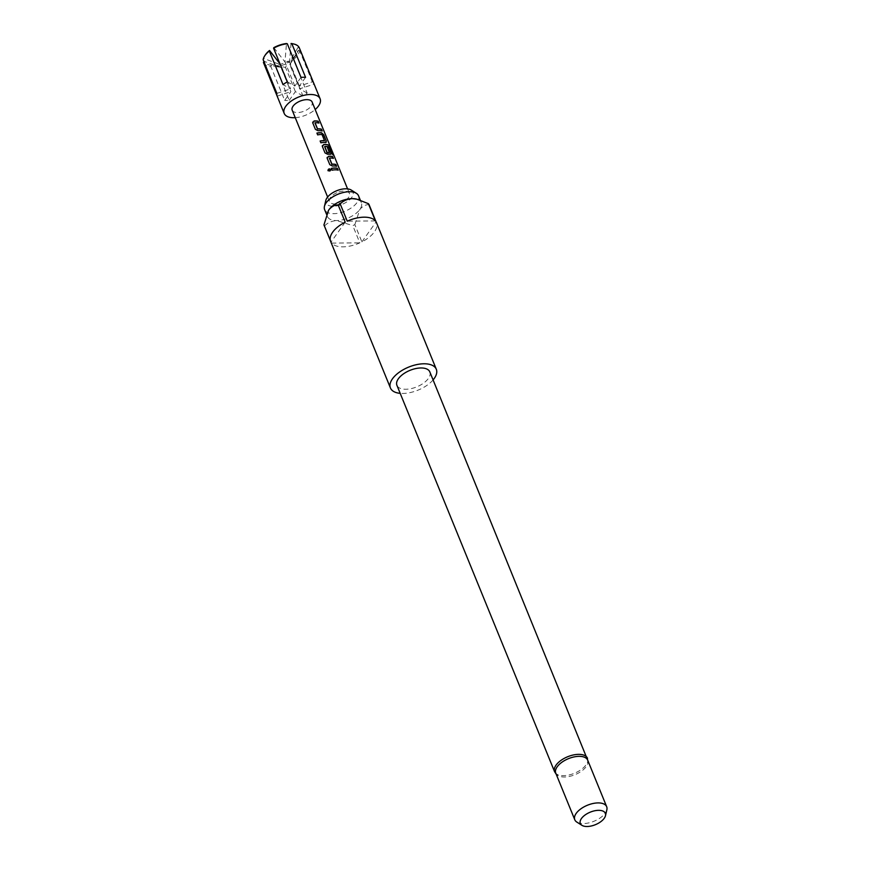 <?xml version="1.0" encoding="UTF-8"?>
<svg xmlns="http://www.w3.org/2000/svg" width="870" height="870" viewBox="0 0 870 870"><rect width="100%" height="100%" fill="white"/><g stroke="black" fill="none" stroke-linecap="round" stroke-linejoin="round"><path stroke-width="0.65" stroke-dasharray="4.35 3.26" d="M295.245 117.678A19.39 9.733 157.8 0 0 303.195 116.091A19.39 9.733 157.8 0 0 315.19 109.533M275.605 65.196L275.496 66.707A19.39 9.733 157.8 0 0 282.424 65.217A19.39 9.733 157.8 0 0 289.21 62.259L288.296 61.074L285.556 67.49L275.605 65.196A18.313 9.189 157.8 0 0 282.021 63.793A18.313 9.189 157.8 0 0 288.296 61.074M292.548 58.268A18.313 9.189 157.8 0 0 296.866 53.679A18.313 9.189 157.8 0 0 298.279 50.21L289.808 64.674L292.548 58.268L293.473 59.443L307.197 93.079A19.39 9.733 -22.2 0 1 302.934 95.896L289.21 62.259M293.473 59.443A19.39 9.733 157.8 0 0 299.661 50.743L298.279 50.21M305.566 77.343L299.378 86.054L313.091 81.595A19.39 9.733 -22.2 0 1 313.385 84.368L299.661 50.743M273.8 47.665L284.979 61.944L286.48 43.543M351.252 190.062A14.583 7.319 -22.2 0 1 349.577 199.817A14.583 7.319 -22.2 0 1 333.253 206.255A14.583 7.319 -22.2 0 1 325.815 200.437M358.527 195.772A18.313 9.189 -22.2 0 1 352.089 207.343A18.313 9.189 -22.2 0 1 333.775 213.661A18.313 9.189 -22.2 0 1 324.619 209.616M587.685 760.162A17.237 8.656 -22.2 0 1 587.892 763.077A17.237 8.656 -22.2 0 1 564.391 776.997A17.237 8.656 -22.2 0 1 557.67 775.409A17.237 8.656 -22.2 0 1 555.778 773.18M606.858 809.785A17.237 8.656 -22.2 0 1 583.4 823.564A17.237 8.656 -22.2 0 1 576.799 822.063M429.823 371.903A17.77 8.928 -22.2 0 1 423.57 383.126A17.77 8.928 -22.2 0 1 405.801 389.26A17.77 8.928 -22.2 0 1 396.916 385.323M433.097 379.918A24.773 12.441 -22.2 0 1 402.821 393.457A24.773 12.441 -22.2 0 1 400.189 393.349M323.944 224.906A24.773 12.441 157.8 0 0 324.63 225.863L331.666 243.111A24.773 12.441 157.8 0 0 342.997 246.852A24.773 12.441 157.8 0 0 359.821 242.85L352.785 225.602A24.773 12.441 157.8 0 0 354.851 224.623L361.887 241.871A24.773 12.441 157.8 0 0 376.482 222.655M356.472 199.089A18.313 9.189 -22.2 0 1 361.344 202.677A18.313 9.189 -22.2 0 1 359.843 209.452A18.313 9.189 -22.2 0 1 336.592 220.556A18.313 9.189 -22.2 0 1 327.435 216.51A18.313 9.189 -22.2 0 1 328.327 210.681M292.19 110.185A10.766 5.405 157.8 0 0 302.738 111.654A10.766 5.405 157.8 0 0 312.134 102.04M338.887 191.976A10.766 5.405 -22.2 0 1 349.435 193.455A10.766 5.405 -22.2 0 1 340.039 203.069A10.766 5.405 -22.2 0 1 329.491 201.59A10.766 5.405 -22.2 0 1 338.887 191.976M330.611 241.371A24.773 12.441 157.8 0 0 330.991 242.154L330.339 240.555M354.851 224.623L359.843 209.452C362.638 206.168 365.704 204.559 369.054 204.624M361.887 241.871L376.09 221.872M324.63 225.863C327.588 222.785 331.579 221.013 336.592 220.556L352.785 225.602M331.666 243.111L359.821 242.85M345.194 222.165L330.991 242.154M375.416 220.915L347.26 221.176M291.026 43.5L289.525 61.9L297.997 47.437A18.313 9.189 157.8 0 0 292.831 43.794M297.997 47.437L299.367 47.97M281.01 67.534L264.099 61.302A18.313 9.189 157.8 0 0 269.265 64.945A18.313 9.189 157.8 0 0 271.059 65.239L281.01 67.534L290.863 91.676L284.675 100.387L270.951 66.751L271.059 65.239M263.469 62.618A19.39 9.733 157.8 0 0 270.951 66.751M264.099 61.302L263.425 62.499M299.378 86.054L289.525 61.9M277.149 96.135L290.863 91.676M265.23 55.06A18.313 9.189 157.8 0 0 263.817 58.529L280.727 64.761L290.58 88.903L283.054 84.651M263.142 59.725L263.817 58.529M275.496 66.707L289.221 100.344A19.39 9.733 -22.2 0 1 284.675 100.387M296.866 53.679L289.808 64.674L299.671 88.827L313.385 84.368M276.867 93.362L290.58 88.903M307.197 93.079L299.671 88.827M302.934 95.896L295.408 91.633L289.221 100.344M301.02 77.386L294.832 86.086L287.307 81.834M295.408 91.633L285.556 67.49M294.832 86.086L284.979 61.944M331.329 168.399L332.035 170.335A10.56 5.296 157.8 0 1 338.028 170.281L337.951 170.096M327.99 170.694L327.968 170.64C329.404 171.727 330.263 171.423 330.546 169.715M329.795 164.658L332.362 166.159A10.56 5.296 157.8 0 1 336.451 166.42L336.375 166.235M327.207 158.318L329.773 164.778M327.109 157.492L327.185 158.438M333.221 158.514A10.56 5.296 157.8 0 0 329.404 158.22L329.469 158.09M322.313 145.725L322.411 146.551M322.378 146.671L324.999 152.892M324.967 153.011L327.631 154.262M327.566 154.381A10.56 5.296 157.8 0 1 330.165 154.36L330.285 154.24M330.165 154.36L330.981 154.131M327.25 147.465L329.458 152.489M324.684 146.649A10.56 5.296 157.8 0 1 329.425 147.302L329.589 147.193M329.556 147.465L332.644 154.523M333.471 155.382A10.56 5.296 157.8 0 0 332.481 154.632M320.138 140.994L320.856 142.93A10.56 5.296 157.8 0 1 325.369 142.593L326.174 142.354M322.194 134.665L324.466 140.646M321.911 134.665A10.56 5.296 157.8 0 0 317.626 135.024L317.659 134.904M316.919 133.088L317.626 135.024M315.386 129.347L317.952 130.848A10.56 5.296 157.8 0 1 322.041 131.109L321.965 130.924M312.798 123.007L315.364 129.467M312.721 122.083L312.776 123.127M318.812 123.203A10.56 5.296 157.8 0 0 314.994 122.909L315.06 122.779M587.5 758.281A17.77 8.928 -22.2 0 1 581.247 769.515A17.77 8.928 -22.2 0 1 563.488 775.648A17.77 8.928 -22.2 0 1 554.592 771.712M588.076 761.13L587.892 763.077M361.344 202.677L360.321 200.187M347.576 188.888L349.435 193.455M327.631 197.022L329.491 201.59M327.435 216.51L326.587 214.411M556.169 774.148L557.67 775.409M277.639 66.87L269.265 64.945"/><path stroke-width="1.3" d="M330.622 170.096L330.546 169.715C329.077 168.53 328.229 168.834 327.968 170.64L330.252 170.803L330.546 169.596L329.436 168.823L327.99 170.694M287.296 43.75A19.39 9.733 157.8 0 0 280.368 45.251A19.39 9.733 157.8 0 0 273.582 48.209L273.8 47.665A18.313 9.189 157.8 0 1 280.075 44.946A18.313 9.189 157.8 0 1 286.48 43.543L287.296 43.75L301.02 77.386A19.39 9.733 -22.2 0 1 305.566 77.343L291.841 43.707L291.026 43.5A18.313 9.189 157.8 0 1 292.831 43.794L293.875 44.033A19.39 9.733 157.8 0 0 291.841 43.707M315.19 109.533A19.39 9.733 157.8 0 0 320.106 98.788A19.39 9.733 157.8 0 0 301.129 96.124A19.39 9.733 157.8 0 0 284.207 113.437A19.39 9.733 157.8 0 0 295.245 117.678M293.875 44.033A19.39 9.733 157.8 0 1 299.345 47.904A19.39 9.733 157.8 0 1 299.367 47.97L313.091 81.595M326.587 214.411L324.619 209.616A18.313 9.189 -22.2 0 1 324.445 206.353L325.815 200.437A14.583 7.319 -22.2 0 1 345.673 188.79A14.583 7.319 -22.2 0 1 351.252 190.062L356.385 193.325A18.313 9.189 -22.2 0 1 358.527 195.772L360.321 200.187M324.445 206.353A18.313 9.189 -22.2 0 1 349.37 191.726A18.313 9.189 -22.2 0 1 356.385 193.325M581.932 825.325L576.799 822.063A17.237 8.656 -22.2 0 1 574.776 819.747L555.778 773.18A17.237 8.656 -22.2 0 1 561.835 762.294A17.237 8.656 -22.2 0 1 579.072 756.345A17.237 8.656 -22.2 0 1 587.685 760.162L606.684 806.729A17.237 8.656 -22.2 0 1 606.858 809.785L605.476 815.712A13.507 6.775 157.8 0 0 598.593 810.329A13.507 6.775 157.8 0 0 583.487 816.277A13.507 6.775 157.8 0 0 581.932 825.325A13.507 6.775 157.8 0 0 587.098 826.5A13.507 6.775 157.8 0 0 605.476 815.712M574.776 819.747A17.237 8.656 -22.2 0 1 580.845 808.861A17.237 8.656 -22.2 0 1 598.071 802.912A17.237 8.656 -22.2 0 1 606.684 806.729M587.5 758.281A17.77 8.928 -22.2 0 0 578.615 754.355A17.77 8.928 -22.2 0 0 560.846 760.489A17.77 8.928 -22.2 0 0 554.592 771.712L396.916 385.323A17.77 8.928 -22.2 0 1 403.169 374.1A17.77 8.928 -22.2 0 1 420.928 367.966A17.77 8.928 -22.2 0 1 429.823 371.903L588.076 761.13M400.189 393.349A24.773 12.441 -22.2 0 1 390.434 387.976A24.773 12.441 -22.2 0 1 399.145 372.327A24.773 12.441 -22.2 0 1 423.907 363.78A24.773 12.441 -22.2 0 1 436.305 369.25A24.773 12.441 -22.2 0 1 433.097 379.918M436.305 369.25L376.482 222.655A24.773 12.441 157.8 0 0 376.09 221.872L369.054 204.624A24.773 12.441 157.8 0 0 368.38 203.667L375.416 220.915A24.773 12.441 157.8 0 0 364.084 217.174A24.773 12.441 157.8 0 0 347.26 221.176L340.213 203.928A24.773 12.441 157.8 0 0 338.158 204.918L345.194 222.165A24.773 12.441 157.8 0 0 330.611 241.371L390.434 387.976M328.327 210.681A18.313 9.189 -22.2 0 1 328.577 210.279A18.313 9.189 -22.2 0 1 328.936 209.735A18.313 9.189 -22.2 0 1 352.187 198.621A18.313 9.189 -22.2 0 1 356.178 199.012A18.313 9.189 -22.2 0 1 356.472 199.089M312.798 123.007L315.386 129.347L318.018 130.718A10.766 5.405 157.8 0 1 322.183 130.989L321.443 129.173A10.766 5.405 157.8 0 0 317.55 128.88L315.06 122.779A10.766 5.405 157.8 0 1 318.964 123.072L318.224 121.267A10.766 5.405 157.8 0 0 314.059 120.995L312.798 123.007L312.721 122.083M325.489 142.462L326.304 141.07L323.716 134.73L321.519 132.74A10.766 5.405 157.8 0 0 316.919 133.088L317.659 134.904A10.766 5.405 157.8 0 1 322.02 134.535L324.51 140.635A10.766 5.405 157.8 0 0 320.138 140.994L320.878 142.81A10.766 5.405 157.8 0 1 325.489 142.462L326.261 142.288M330.285 154.24L331.1 152.837L328.98 147.65A10.766 5.405 157.8 0 0 327.359 147.345L329.393 152.598A10.766 5.405 157.8 0 0 327.24 152.62L324.749 146.519A10.766 5.405 157.8 0 1 329.589 147.193L332.644 154.523A10.766 5.405 157.8 0 1 333.656 155.284L328.936 145.268A10.766 5.405 157.8 0 0 323.662 144.54L322.411 146.551L324.999 152.892L327.631 154.262A10.766 5.405 157.8 0 1 330.285 154.24L331.068 154.066M322.324 145.627L322.411 146.551M327.207 158.318L329.795 164.658L332.427 166.029A10.766 5.405 157.8 0 1 336.592 166.3L335.853 164.484A10.766 5.405 157.8 0 0 331.959 164.191L329.469 158.09A10.766 5.405 157.8 0 1 333.373 158.394L332.634 156.578A10.766 5.405 157.8 0 0 328.469 156.306L327.207 158.318L327.131 157.405M337.429 168.356A10.766 5.405 157.8 0 0 331.329 168.399L332.068 170.215A10.766 5.405 157.8 0 1 338.169 170.161L337.288 168.475A10.56 5.296 157.8 0 0 331.372 168.508M347.576 188.888L312.134 102.04A10.766 5.405 157.8 0 0 301.585 100.561A10.766 5.405 157.8 0 0 292.19 110.185L327.631 197.022M330.252 170.803L330.546 169.715M330.339 240.555L323.944 224.906L328.577 210.279M338.158 204.918C334.809 204.841 331.731 206.451 328.936 209.735M368.38 203.667L356.907 199.186L352.187 198.621C347.163 199.078 343.171 200.85 340.213 203.928M264.099 61.302L263.425 62.499A19.39 9.733 157.8 0 0 263.447 62.553A19.39 9.733 157.8 0 0 263.469 62.618M263.425 62.499L277.149 96.135A19.39 9.733 -22.2 0 1 276.867 93.362L263.142 59.725A19.39 9.733 157.8 0 1 264.643 55.963A19.39 9.733 157.8 0 1 269.33 51.015L283.054 84.651A19.39 9.733 -22.2 0 1 287.307 81.834L273.582 48.209M279.944 63.793L269.537 50.471A18.313 9.189 157.8 0 0 265.23 55.06L264.643 55.963M269.537 50.471L269.33 51.015M337.951 170.096L337.288 168.475M328.469 156.306L327.185 158.438M332.634 156.578L332.481 156.698A10.56 5.296 157.8 0 0 328.403 156.437M333.145 158.329L332.481 156.698M329.393 158.231L331.774 164.082M335.853 164.484L335.711 164.615A10.56 5.296 157.8 0 0 331.894 164.321M336.375 166.235L335.711 164.615M333.286 154.936L330.556 147.672M330.372 147.769L328.936 145.268M328.762 145.377A10.56 5.296 157.8 0 0 323.596 144.67L323.662 144.54M323.596 144.67L322.378 146.671M330.165 154.36L331.1 152.837M330.959 152.957L328.98 147.65M328.838 147.769A10.56 5.296 157.8 0 0 327.424 147.487M327.24 152.62L327.163 152.75A10.56 5.296 157.8 0 1 329.284 152.728L329.393 152.598M326.989 152.642L324.662 146.649M324.51 140.635L324.401 140.755A10.56 5.296 157.8 0 0 320.182 141.103M321.519 132.74L321.4 132.871A10.56 5.296 157.8 0 0 316.963 133.197M323.716 134.73L321.4 132.871M326.304 141.07L323.564 134.85M325.369 142.593L326.152 141.19M314.059 120.995L312.776 123.127M318.224 121.267L318.072 121.387A10.56 5.296 157.8 0 0 313.994 121.126M318.735 123.018L318.072 121.387M314.973 122.909L317.365 128.771M321.443 129.173L321.302 129.293A10.56 5.296 157.8 0 0 317.485 129.01M321.965 130.924L321.302 129.293M299.345 47.904L320.106 98.788M554.592 771.712L556.169 774.148M356.178 199.012L356.907 199.186M263.447 62.553L284.207 113.437"/></g></svg>
